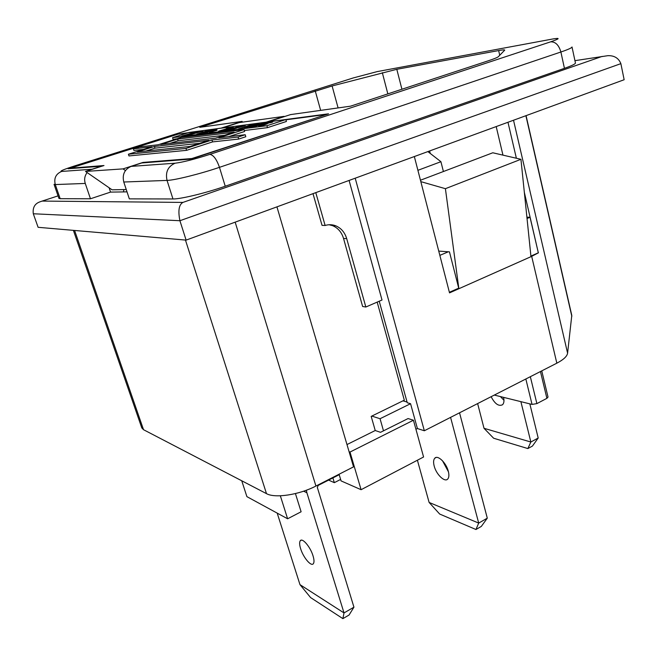 <?xml version="1.0" encoding="UTF-8"?>
<svg xmlns="http://www.w3.org/2000/svg" width="657" height="657" viewBox="0 0 657 657"><rect width="100%" height="100%" fill="white"/><g stroke="black" fill="none" stroke-linecap="round" stroke-linejoin="round"><path stroke-width="0.99" d="M242.351 122.161L242.121 121.397L221.056 128.131L178.868 134.003M295.428 493.571L301.111 511.778L287.61 518.784L246.901 496.643L241.743 480.784M280.342 495.797L287.61 518.784M415.938 429.276L417.4 428.536L410.559 403.702L407.258 402.749L379.229 301.218M383.491 430.828L380.05 418.731L410.559 403.702M349.089 180.437L382.013 300.011L365.834 307.016L346.707 238.647C344.835 232.447 341.205 228.176 335.826 225.844C332.327 224.472 328.755 224.357 325.125 225.482L315.787 192.632M380.05 418.731L371.829 416.07M325.125 225.482L322.029 225.343L312.995 193.651M526.068 115.64L571.787 315.409L567.591 353.162C567.098 356.357 563.509 359.691 556.832 363.181L424.332 430.762L417.4 428.536M420.817 181.636L445.405 188.682L520.935 159.306L530.971 256.682L458.865 288.727L449.454 251.869L448.312 251.787L439.845 255.368M526.898 217.18L530.027 217.253L538.329 252.797L530.913 256.09M458.717 288.152L449.372 292.299M530.027 217.253L527.037 218.518M131.145 166.393L175.058 163.215C167.921 166.451 165.244 172.183 167.042 180.412C174.491 180.297 200.122 173.933 219.463 167.338L225.236 186.235C206.043 192.977 180.486 199.17 172.963 198.964L129.33 198.866L123.771 182.014C122.079 174.548 124.534 169.342 131.145 166.393L141.731 162.969L191.171 159.084L328.525 113.817L268.122 121.857L290.558 114.597L350.518 106.179L487.88 60.929C493.998 58.9 497.505 57.471 498.4 56.65L504.748 50.104C504.576 49.702 502.539 49.858 498.647 50.573L396.803 69.297L332.097 85.968L199.777 127.335L242.121 121.397M496.199 126.571L502.958 155.134M420.455 180.232L492.791 152.777L520.935 159.306M445.405 188.682L458.865 288.727L531.685 256.361L556.832 363.181M524.343 192.353L538.329 252.797M507.968 122.259L516.377 158.247M538.461 252.805L531.685 256.361M458.865 288.727L449.528 292.874L414.345 156.547M276.934 206.856L353.548 466.856L315.927 486.049C299.05 494.877 274.913 498.499 266.487 493.645L143.522 429.703L141.797 427.921L73.387 230.361M355.207 178.195L424.332 430.762M541.754 370.877L548.028 397.05L546.895 398.339L536.884 403.612L532.047 404.416L494.31 395.071M448.312 251.787L438.745 251.097M407.061 402.035L402.946 400.844M365.834 307.016L362.631 306.49L343.537 238.45C341.673 232.274 338.059 228.028 332.697 225.704L329.083 224.735M178.794 133.757L68.082 168.75L101.892 166.196M225.236 186.235L564.437 68.336C571.804 65.741 575.475 63.959 575.442 62.998L572.009 46.959C572.009 47.789 568.305 49.472 560.889 52.002L564.437 68.336M60.181 198.701L58.916 198.373L54.046 184.321L55.278 184.56L60.181 198.701L90.469 198.775L85.27 183.443C84.047 179.427 84.671 175.797 87.143 172.569M175.058 163.215C182.769 162.263 194.357 159.323 209.829 154.387L550.64 41.834C559.978 38.599 560.552 37.679 552.373 39.059L377.184 71.605L353.384 77.904L74.906 165.835C63.729 169.44 59.294 171.313 61.594 171.444L92.054 169.235L90.682 169.777M90.469 198.775L110.548 192.099L127.023 191.869M109.095 187.754L110.548 192.099M92.054 169.235L101.86 166.098M58.054 195.876L42.114 201.083L182.933 202.413C178.934 204.614 177.924 210.716 179.911 220.719L186.112 240.117L38.106 227.306L33.302 213.763L179.911 220.719L620.873 63.647C618.648 58.136 614.328 55.475 607.897 55.673L574.941 60.658M42.114 201.083L39.477 202.011C34.632 203.916 32.571 207.834 33.302 213.763M186.112 240.117L624.15 79.727L620.873 63.647M429.621 150.954L430.245 153.442M417.901 170.319L440.921 161.704L427.863 151.595M440.921 161.704L443.401 171.526M272.704 121.898L270.38 122.802L272.745 122.038M271.423 122.12L271.546 122.539M270.421 122.358L268.894 122.9M268.861 122.785L267.662 123.278M267.621 123.163L266.545 123.697M266.496 123.524L265.6 124.288M265.477 123.877L264.837 124.345M264.787 124.189L265.691 124.518M265.395 124.444L264.796 124.805M264.763 124.69L263.942 125.076M263.909 124.961L262.874 125.388M262.833 125.273L261.979 125.627M261.938 125.495L261.264 125.816M261.215 125.643L260.418 126.021M260.197 125.725L260.845 125.438M260.804 125.306L259.786 125.659L259.917 126.119M259.786 125.659L258.751 126.3M258.694 126.078L267.227 123.902M267.169 123.713L266.619 124.173M266.463 123.746L270.462 122.514M254.735 126.473L269.51 122.317L265.584 122.834L252.403 127.105L254.834 126.793M263.005 123.179L250.769 127.261L263.046 123.311M255.91 125.126L256.09 125.742M250.678 126.941L251.344 126.661M251.303 126.53L250.292 126.883L250.424 127.327M250.292 126.883L249.266 127.507M249.208 127.294L250.785 127.261M256.862 125.002L256.986 125.413M259.277 123.672L246.432 127.54L256.123 124.083L244.519 128.058L259.31 123.779M246.966 126.292L253.643 124.731L255.294 124.198L251.565 124.69L238.622 128.862L247.057 126.596M245.258 125.52L232.693 129.298L241.866 125.972L230.656 129.881L245.291 125.61M238.171 126.76L227.716 129.938L238.22 126.941M228.685 129.815L239.345 126.481M239.296 126.308L228.767 129.495M228.735 129.388L228.053 129.766M228.012 129.634L227.215 130.275M227.125 129.963L226.657 130.382M226.599 130.185L228.726 129.914M229.408 128.526L228.669 129.24L230.944 128.32L228.127 128.846L229.556 128.928M228.636 129.142L227.946 129.47M227.922 129.388L227.404 129.643M227.379 129.56L226.501 129.914M226.476 129.831L225.499 130.201M225.474 130.119L228.677 129.24M224.645 130.332L224.029 130.595M223.996 130.464L223.479 130.727M223.421 130.538L224.678 130.431M223.314 130.505L223.922 130.234M223.881 130.119L223.109 130.809M222.994 130.439L222.263 130.948M222.206 130.751L223.388 130.751M228.127 128.846L233.342 127.343M233.268 127.105L228.16 128.944M218.617 131.154L231.371 127.401L226.238 128.583L228.989 128.222L218.691 131.408M217.065 130.185L209.378 132.591L217.081 130.258M206.117 132.706L216.859 129.273L204.007 133.272L206.208 132.993M211.004 130.332L203.3 133.363L215.603 129.437L204.606 132.845L212.03 129.905L199.794 133.814L211.045 130.464M208.45 130.718L198.496 133.626L208.499 130.883M207.645 130.628L196.854 134.135L207.686 130.768M208.507 130.423L208.639 130.833M189.93 134.775L202.972 131.104L199.909 131.507L187.894 135.334L190.021 135.063M197.888 131.778L186.563 135.063L188.855 134.866L197.913 131.868M191.647 133.494L191.787 133.946M186.563 135.063L185.594 135.621M185.537 135.441L186.662 135.441M194.965 132.164L181.759 136.065L194.989 132.246M172.545 137.674L266.923 125.717L285.861 119.549L189.085 132.435L172.545 137.674L173.054 139.284L176.897 138.816M244.322 130.513L267.489 127.655L266.923 125.717M267.489 127.655L286.411 121.479L285.861 119.549M244.051 129.601L181.176 137.453L158.222 144.754L139.424 146.922L133.379 148.835L151.981 146.741L128.411 154.239L185.972 148.416L211.965 139.998L238.08 137.058L245.209 134.726L218.838 137.773L244.051 129.601L244.609 131.482L228.8 136.623M185.972 148.416L186.572 150.338L128.961 155.939L128.411 154.239M186.572 150.338L212.548 141.904L211.965 139.998M177.62 139.087L234.106 132.172L215.685 138.134L160.71 144.466L177.62 139.087L178.146 140.762L224.62 135.243M208.844 140.343L189.98 146.454L137.173 151.964L154.444 146.462L208.844 140.343M169.826 143.415L178.146 140.762M145.92 151.053L154.986 148.154L154.444 146.462M212.548 141.904L238.68 139.062L238.08 137.058M154.986 148.154L199.736 143.292M143.678 149.385L133.905 150.445L133.379 148.835M238.68 139.062L245.808 136.73L245.209 134.726M339.069 474.239L341.065 480.891L361.087 489.703L350 452.057L349.081 451.696M361.087 489.703L423.576 456.993L413.442 420.225L408.063 418.558L380.502 432.322L375.237 430.516L371.189 416.382L404.31 400.179L377.175 302.105M346.978 444.567L375.237 430.516M350 452.057L413.442 420.225M125.446 170.565L123.056 168.882L142.98 162.427L191.86 158.542L325.371 114.86M266.118 122.177L284.087 116.363L239.205 122.596L222.263 128.016M123.483 191.918L123.877 189.586L112.084 189.816L85.5 171.436L103.987 165.531L70.348 168.2L178.269 134.085L187.902 132.804M126.251 189.545L123.877 189.586M123.056 168.882L85.5 171.436M142.98 162.427L143.119 162.854M285.935 119.804L325.289 114.581M328.599 480.103L334.323 482.665L332.894 477.91M340.622 479.429L334.323 482.665M487.297 518.159L481.318 526.421L475.955 529.509L478.707 523.087L487.297 518.159L459.539 412.801M448.46 471.866L442.539 460.82M434.203 466.1C433.242 462.364 433.439 459.728 434.786 458.2C437.71 454.66 446.218 462.783 448.296 471.233C449.24 474.937 449.043 477.549 447.721 479.052C444.723 482.616 436.281 474.428 434.203 466.1M450.579 417.376L478.707 523.087L429.12 502.441L417.4 460.228M429.12 502.441L439.689 514.053L475.955 529.509M303.641 491.19L306.893 492.766L306.367 490.221M306.893 492.766L344.013 612.932L353.942 607.175L317.331 487.437L318.193 485.408L339.209 474.691M353.942 607.175L349.064 615.026L342.88 618.631L344.013 612.932L299.978 584.648L277.205 513.125M300.61 548.636C299.428 544.752 299.321 542.115 300.274 540.736C302.343 537.467 310.408 546.944 313.036 555.863C314.194 559.723 314.301 562.326 313.356 563.681C311.213 566.95 303.206 557.415 300.61 548.636M299.978 584.648L310.605 597.583L342.88 618.631M484.012 428.298L493.621 438.227L527.858 448.567L530.856 442.021L484.012 428.298L477.631 403.579M491.124 396.697C494.869 403.874 498.663 406.568 502.515 404.761C503.993 403.299 504.338 400.836 503.558 397.362M529.838 403.866L538.198 438.014L530.856 442.021L520.886 401.649M500.42 396.582L503.968 400.31M538.198 438.014L532.449 446.054L527.858 448.567M513.519 120.231L567.591 353.162M525.896 115.698L571.836 316.37M498.647 50.573L499.747 55.295M74.586 230.459L143.522 429.703M185.455 240.06L266.487 493.645M235.173 222.148L315.927 486.049M546.895 398.339L540.456 371.534M536.884 403.612L530.339 376.699M532.047 404.416L525.838 378.99M315.22 90.838L320.641 110.368M332.097 85.968L338.092 107.92M382.325 72.697L387.844 93.885M396.803 69.297L401.928 89.245M346.707 238.647L343.537 238.45M123.771 182.014L167.042 180.412L172.963 198.964M209.829 154.387C213.41 154.912 216.621 159.232 219.463 167.338L560.889 52.002C558.877 45.062 555.461 41.678 550.64 41.834M61.594 171.444C55.878 173.924 53.775 178.302 55.278 184.56L85.27 183.443M353.384 77.904L352.825 78.084M377.184 71.605L378.695 71.326M552.373 39.059L554.253 38.73M182.933 202.413L602.182 56.395M332.697 225.704L335.826 225.844M434.786 458.2L436.182 457.461M300.274 540.736L301.358 540.161"/></g></svg>
